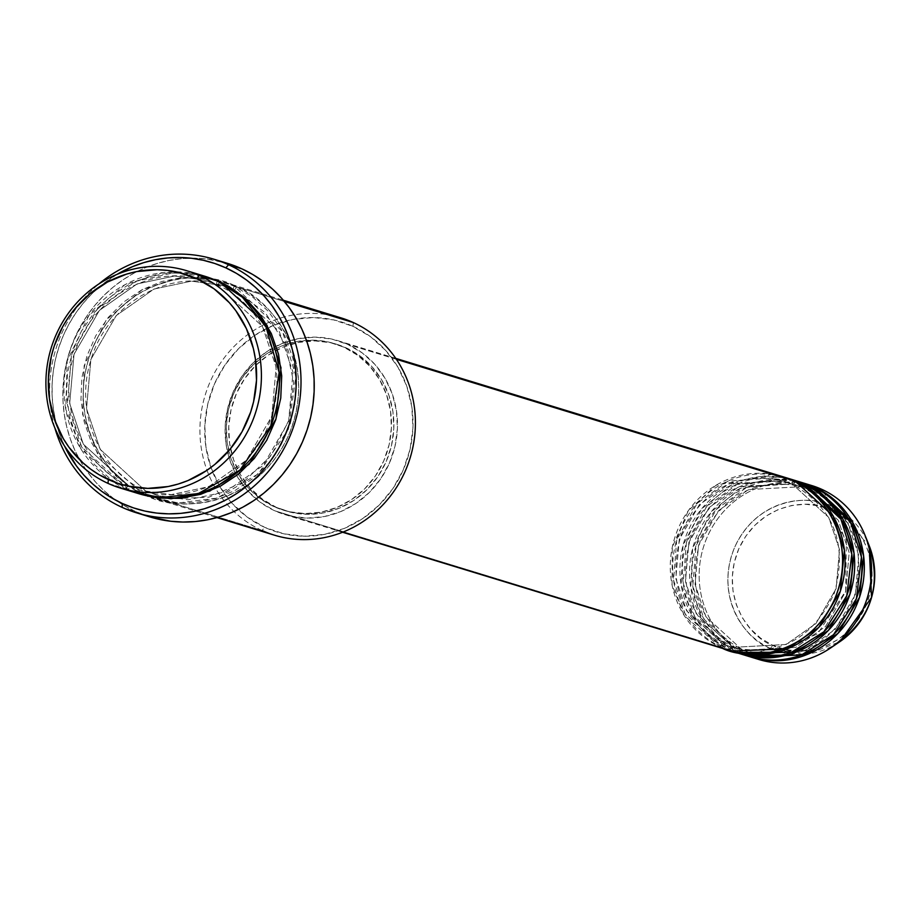 <?xml version="1.0" encoding="UTF-8"?>
<svg xmlns="http://www.w3.org/2000/svg" width="918" height="918" viewBox="0 0 918 918"><rect width="100%" height="100%" fill="white"/><g stroke="black" fill="none" stroke-linecap="round" stroke-linejoin="round"><path stroke-width="0.69" stroke-dasharray="4.59 3.44" d="M803.193 654.373L770.202 648.28C749.49 642.256 712.655 599.936 734.779 547.071C758.704 495.031 814.197 494.836 832.408 506.564A3.787 1.251 -65.5 0 1 831.834 510.178C814.484 499.013 761.607 499.197 738.806 548.78C717.738 599.144 752.829 639.467 772.566 645.205C789.916 656.381 842.781 656.186 865.582 606.614C886.65 556.251 851.571 515.927 831.834 510.178A3.787 1.251 114.5 0 0 832.408 506.564L869.162 545.613A77.456 73.061 -73 0 0 832.408 506.564L821.862 489.374L832.408 506.564A77.456 73.061 -73 0 0 734.779 547.071A77.456 73.061 -73 0 0 770.202 648.28A3.787 1.251 114.5 0 0 772.566 645.205L785.498 649.554L799.073 651.137L812.774 649.898L826.062 645.882L838.432 639.249L849.414 630.241L858.582 619.225L865.582 606.614L870.149 592.879L872.1 578.569L871.366 564.226L867.969 550.398L862.059 537.627L853.832 526.381L843.631 517.121L831.834 510.178L818.902 505.841L805.315 504.257L791.626 505.497L778.338 509.513L765.956 516.145L754.975 525.142L745.806 536.158L738.806 548.78L734.251 562.505L732.289 576.814L733.023 591.158L736.42 604.985L742.341 617.768L750.557 629.002L760.77 638.274L772.566 645.205A3.787 1.251 -65.5 0 1 770.202 648.28A77.456 73.061 -73 0 0 839.775 641.739L808.781 653.811M772.715 474.342L715.983 485.266L688.351 510.637L672.286 547.162L672.091 585.076L684.208 615.496L719.964 646.892A3.787 1.251 -65.5 0 1 722.684 643.793L732.208 647.397C778.751 657.07 812.786 639.008 834.301 593.223C847.934 544.363 834.037 508.079 792.613 484.36A3.787 1.251 -65.5 0 1 792.98 480.539A3.787 1.251 114.5 0 0 792.613 484.36L783.146 480.768L792.67 484.371L783.146 480.768L729.259 483.683L699.401 504.659L679.274 539.463L675.809 578.489L686.653 610.791L722.684 643.793L686.653 610.791L675.809 578.489L679.274 539.463L699.401 504.659L729.259 483.683L783.146 480.768C736.603 471.106 702.568 489.156 681.053 534.942C667.42 583.802 681.317 620.098 722.741 643.816A3.787 1.251 -65.5 0 1 722.374 647.626L685 613.568L673.56 580.279L676.727 539.876L697.106 503.489L727.882 481.135L784.259 477.153A90.916 85.753 107 0 0 678.448 534.678A90.916 85.753 107 0 0 722.374 647.626L729.592 649.829A3.787 1.251 -65.5 0 1 732.312 646.731L696.28 613.729L685.436 581.427L688.902 542.4L709.017 507.608L738.887 486.632L792.773 483.706L802.298 487.32L792.773 483.706L738.887 486.632L709.017 507.608L688.902 542.4L685.436 581.427L696.28 613.729L732.312 646.731L741.836 650.346L795.722 647.431L825.58 626.443L845.707 591.651L849.173 552.625L838.318 520.322L802.298 487.32A3.787 1.251 114.5 0 0 805.017 484.222A3.787 1.251 -65.5 0 1 802.298 487.32L838.318 520.322L849.173 552.625L845.707 591.651L825.58 626.443L795.722 647.431L741.836 650.346L732.312 646.731A3.787 1.251 114.5 0 0 729.592 649.829A90.916 85.753 -73 0 0 739.518 653.593M795.39 481.273A3.787 1.251 -65.5 0 1 792.67 484.371A3.787 1.251 114.5 0 0 795.39 481.273M811.948 492.599L802.24 487.297A3.787 1.251 -65.5 0 1 802.607 483.488A3.787 1.251 114.5 0 0 802.24 487.297L792.773 483.706C746.231 474.044 712.196 492.105 690.68 537.879C677.048 586.751 690.944 623.035 732.369 646.754A3.787 1.251 -65.5 0 1 731.99 650.564L694.628 616.517L683.187 583.217L686.354 542.825L706.734 506.438L737.51 484.073L793.875 480.103A90.916 85.753 107 0 0 688.075 537.615A90.916 85.753 107 0 0 731.99 650.564L739.22 652.778A3.787 1.251 -65.5 0 1 741.939 649.68L705.908 616.678L695.064 584.376L698.529 545.338L718.645 510.546L748.514 489.569L802.401 486.655L811.914 490.258L802.401 486.655L748.514 489.569L718.645 510.546L698.529 545.338L695.064 584.376L705.908 616.678L741.939 649.68L751.463 653.283L805.35 650.369L835.208 629.392L855.324 594.6L858.8 555.562L847.945 523.26L811.914 490.258A3.787 1.251 114.5 0 0 814.645 487.16A3.787 1.251 -65.5 0 1 811.914 490.258L847.945 523.26L858.8 555.562L855.324 594.6L835.208 629.392L805.35 650.369L751.463 653.283L741.939 649.68A3.787 1.251 114.5 0 0 739.22 652.778A90.916 85.753 -73 0 0 749.145 656.542M787.816 478.404L731.153 485.186L701.616 508.859L683.015 545.395L681.133 584.8L692.883 616.896L729.592 649.829L722.374 647.626A3.787 1.251 114.5 0 0 722.741 643.816L732.208 647.397L786.095 644.482L815.953 623.506L836.08 588.713L839.545 549.675L828.702 517.373L792.67 484.371L828.702 517.373L839.545 549.675L836.08 588.713L815.953 623.506L786.095 644.482L732.208 647.397L722.684 643.793A3.787 1.251 114.5 0 0 719.964 646.892A90.916 85.753 -73 0 0 729.89 650.655M811.868 490.235A3.787 1.251 -65.5 0 1 812.235 486.425A3.787 1.251 114.5 0 0 811.868 490.235M797.444 481.342L740.78 488.135L711.243 511.808L692.642 548.333L690.749 587.738L702.5 619.834L739.22 652.778L731.99 650.564A3.787 1.251 114.5 0 0 732.369 646.754L741.836 650.346L762.697 653.696M755.193 658.298A90.916 85.753 107 0 1 748.836 655.716L741.618 653.513L750.35 656.898A90.916 85.753 107 0 1 741.618 653.513A3.787 1.251 114.5 0 0 741.996 649.703A3.787 1.251 -65.5 0 1 741.618 653.513L704.244 619.455L692.815 586.166L695.982 545.762L716.361 509.375L747.137 487.022L803.502 483.04A90.916 85.753 107 0 0 697.703 540.564A90.916 85.753 107 0 0 741.618 653.513L748.836 655.716L770.202 648.28L748.836 655.716A90.916 85.753 -73 0 0 758.773 659.48M340.888 317.835A113.637 107.188 -73 0 0 223.085 359.374A113.637 107.188 -73 0 0 215.684 488.537A113.637 107.188 -73 0 0 262.032 530.478L145.319 494.791C114.934 485.943 60.898 423.852 93.338 346.293C128.451 269.949 209.878 269.651 236.592 286.864A113.637 107.188 107 0 1 291.201 428.832A113.637 107.188 107 0 1 157.735 499.495A113.637 107.188 107 0 1 145.319 494.791A3.787 1.251 114.5 0 0 145.687 490.981A3.787 1.251 -65.5 0 1 145.319 494.791L262.032 530.478L264.751 527.38A109.85 103.619 -73 0 0 403.231 469.924A109.85 103.619 -73 0 0 352.982 326.372L353.304 322.539L352.982 326.372L370.551 336.699L385.744 350.492L397.976 367.223L406.789 386.249L411.838 406.835L412.928 428.178L410.025 449.487L403.231 469.924L392.812 488.697L379.157 505.107L362.817 518.498L344.399 528.378L324.605 534.356L304.225 536.204L284.006 533.84L264.751 527.38L247.194 517.052L232.002 503.259L219.769 486.529L210.956 467.503L205.907 446.917L204.817 425.562L207.72 404.264L214.514 383.827L224.933 365.054L238.577 348.645L254.929 335.254L273.346 325.374L293.129 319.395L313.52 317.548L333.727 319.912L352.982 326.372A109.85 103.619 -73 0 0 268.331 327.611A109.85 103.619 -73 0 0 204.725 428.396A109.85 103.619 -73 0 0 264.751 527.38L262.032 530.478A113.637 107.188 -73 0 0 274.448 535.183M216.969 284.787A3.787 1.251 -65.5 0 1 217.337 280.977A3.787 1.251 114.5 0 0 216.969 284.787L205.024 280.254L217.027 284.809L205.024 280.254L174.592 275.997L137.069 283.937L99.419 310.387L74.048 354.256L69.676 403.472L83.354 444.197L128.784 485.806L83.354 444.197L69.676 403.472L74.048 354.256L99.419 310.387L137.069 283.937L174.592 275.997L205.024 280.254C154.935 263.546 94.692 295.355 76.228 348.553C55.447 400.914 80.164 465.105 128.841 485.829A3.787 1.251 -65.5 0 1 128.474 489.638L81.702 446.986L67.427 405.263L71.501 354.681L97.136 309.217L135.692 281.378L174.466 272.623L206.125 276.639L189.441 273.266L168.338 272.99L147.465 277.064L127.602 285.303L109.54 297.398L93.946 312.889L81.438 331.168L72.499 351.548L67.45 373.247L66.509 395.417L69.699 417.208L76.905 437.794L81.931 447.387L94.588 464.692L110.309 478.955L128.474 489.638A3.787 1.251 114.5 0 0 128.841 485.829L140.787 490.361L171.218 494.63L208.742 486.678L246.391 460.228L271.751 416.359L276.134 367.143L262.456 326.418L217.027 284.809A3.787 1.251 114.5 0 0 219.746 281.711A3.787 1.251 -65.5 0 1 217.027 284.809L262.456 326.418L276.134 367.143L271.751 416.359L246.391 460.228L208.742 486.678L171.218 494.63L140.787 490.361L128.784 485.806L140.787 490.361C190.875 507.069 251.119 475.26 269.571 422.073C290.363 369.702 265.635 305.51 216.969 284.787M195.775 273.931L163.117 272.554L124.837 284.764L88.966 315.356L67.186 361.049L65.809 409.474L80.715 448.627L126.064 488.904A3.787 1.251 -65.5 0 1 128.784 485.806A3.787 1.251 114.5 0 0 126.064 488.904A113.637 107.188 -73 0 0 138.48 493.609M236.592 286.864A3.787 1.251 -65.5 0 1 233.872 289.962L221.869 285.406L191.437 281.137L153.914 289.078L116.265 315.54L90.893 359.408L86.522 408.613L100.2 449.35L145.629 490.958L100.2 449.35L86.522 408.613L90.893 359.408L116.265 315.54L153.914 289.078L191.437 281.137L221.869 285.406L233.872 289.962L279.301 331.57L292.98 372.295L288.596 421.511L263.236 465.38L225.587 491.83L188.064 499.771L157.632 495.513L145.629 490.958A3.787 1.251 114.5 0 0 142.91 494.056A3.787 1.251 -65.5 0 1 145.629 490.958L157.632 495.513L188.064 499.771L225.587 491.83L263.236 465.38L288.596 421.511L292.98 372.295L279.301 331.57L233.872 289.962A3.787 1.251 114.5 0 0 236.592 286.864L284.396 301.471L236.592 286.864C266.977 295.711 321.013 357.791 288.562 435.35C253.448 511.705 172.033 511.992 145.319 494.791A113.637 107.188 107 0 1 90.698 352.822A113.637 107.188 107 0 1 224.176 282.147A113.637 107.188 107 0 1 236.592 286.864M213.24 279.21L180.639 277.626L142.313 289.572L106.236 319.969L84.158 365.662L82.586 414.259L97.457 453.595L142.91 494.056L152.698 497.923L173.204 502.502L194.306 502.777L215.191 498.704L235.054 490.464L253.116 478.37L268.71 462.879L281.218 444.599L290.157 424.219L295.206 402.52L296.147 380.35L292.957 358.559L285.75 337.973L280.724 328.38L268.067 311.076L252.347 296.812L234.182 286.129A3.787 1.251 114.5 0 0 233.815 289.939A3.787 1.251 -65.5 0 1 234.182 286.129L214.468 279.485M731.107 651.011A90.916 85.753 107 0 1 722.374 647.626L731.107 651.011M274.769 510.787L719.964 646.892L274.769 510.787L290.708 516.134L307.427 518.085L324.306 516.559L340.681 511.613L355.92 503.443L369.449 492.346L380.74 478.771L389.37 463.234L394.992 446.32L397.391 428.695L396.484 411.023L392.307 393.983L385.021 378.25L374.888 364.4L362.323 352.982L347.784 344.434A90.916 85.753 107 0 1 391.481 458.013A90.916 85.753 107 0 1 284.695 514.55A90.916 85.753 107 0 1 274.769 510.787A90.916 85.753 107 0 1 231.072 397.207A90.916 85.753 107 0 1 337.858 340.67A90.916 85.753 107 0 1 347.784 344.434L331.857 339.086L315.126 337.135L298.247 338.662L281.872 343.607L266.633 351.778L253.104 362.874L241.813 376.449L233.183 391.986L227.561 408.9L225.162 426.526L226.069 444.197L230.246 461.238L237.532 476.981L247.665 490.82L260.23 502.238L274.769 510.787M396.369 359.294L347.784 344.434L396.369 359.294M273.885 506.587L276.284 507.321A87.118 82.172 -73 0 0 285.808 510.924A87.118 82.172 -73 0 0 388.13 456.751A87.118 82.172 -73 0 0 346.27 347.899L343.86 347.165A87.118 82.172 107 0 1 385.732 456.016A87.118 82.172 107 0 1 283.398 510.19A87.118 82.172 107 0 1 273.885 506.587L289.159 511.716L305.178 513.575L321.357 512.118L337.044 507.379L351.651 499.541L364.618 488.915L375.439 475.914L383.701 461.02L389.094 444.805L391.401 427.914L390.529 410.977L386.524 394.648L379.536 379.57L369.839 366.305L357.791 355.358L343.86 347.165L328.587 342.035L312.556 340.165L296.388 341.634L280.69 346.373L266.082 354.21L253.127 364.836L242.295 377.837L234.033 392.732L228.651 408.946L226.344 425.837L227.205 442.774L231.21 459.103L238.198 474.181L247.906 487.447L259.955 498.394L273.885 506.587A87.118 82.172 107 0 1 226.276 428.006A87.118 82.172 107 0 1 276.846 348.083A87.118 82.172 107 0 1 334.347 343.561A87.118 82.172 107 0 1 343.86 347.165L346.27 347.899A87.118 82.172 -73 0 0 336.745 344.296A87.118 82.172 -73 0 0 277.351 349.758A87.118 82.172 -73 0 0 228.674 429.831A87.118 82.172 -73 0 0 276.284 507.321L273.885 506.587M227.308 263.305A132.582 125.055 -73 0 0 71.593 345.753A132.582 125.055 -73 0 0 135.302 511.383L122.071 507.344L135.302 511.383A132.582 125.055 -73 0 0 149.783 516.88M108.014 483.384L126.064 488.904L108.014 483.384M740.723 653.96A90.916 85.753 107 0 1 731.99 650.564L740.723 653.96M802.309 482.661A90.916 85.753 -73 0 0 695.523 539.199A90.916 85.753 -73 0 0 739.22 652.778L745.565 655.349M811.925 485.611A90.916 85.753 -73 0 0 705.15 542.136A90.916 85.753 -73 0 0 748.836 655.716A90.916 85.753 107 0 1 704.473 544.018A90.916 85.753 107 0 1 808.299 484.589M204.921 276.272A113.637 107.188 -73 0 0 71.455 346.935A113.637 107.188 -73 0 0 126.064 488.904L129.587 490.43M117.079 274.344L100.923 285.624L91.697 293.955L83.263 303.181L75.701 313.187L69.079 323.905L63.48 335.208L58.947 347.004L55.516 359.167L53.233 371.583L52.108 384.137L52.165 396.714L53.393 409.176L55.78 421.419L59.314 433.307L64.57 446.079A128.795 121.474 107 0 1 117.079 274.344M139.685 493.976L128.474 489.638L139.685 493.976M54.873 427.972A132.582 125.055 107 0 1 98.903 283.937A132.582 125.055 -73 0 0 54.873 427.972M149.68 516.845L135.302 511.383L124.4 505.703L114.107 498.922L104.537 491.084L95.77 482.271L87.91 472.575L81.002 462.075L75.138 450.899L70.376 439.125L66.739 426.881L64.283 414.282L63.009 401.453L62.963 388.509L64.111 375.588L66.463 362.805L69.998 350.274L74.668 338.145L80.44 326.498L87.244 315.471L95.024 305.166L103.711 295.676L113.212 287.093L123.437 279.508L134.292 272.979L145.675 267.586L157.46 263.374L169.555 260.379L181.821 258.624L194.157 258.153L206.447 258.933L227.194 263.271M148.188 496.282L178.436 502.984L217.245 498.061L258.394 473.78L288.401 429.154L295.871 376.346L282.549 331.616L234.182 286.129L224.394 282.262L203.888 277.672L182.785 277.408L161.901 281.47L142.049 289.709L123.976 301.804L108.381 317.295L95.874 335.586L86.935 355.966L81.886 377.654L80.945 399.823L84.135 421.626L91.341 442.212L102.288 460.79L116.54 476.649L133.558 489.191L147.018 495.823M346.27 347.899L360.189 356.092L372.238 367.039L381.945 380.304L388.934 395.394L392.938 411.712L393.811 428.649L391.504 445.54L386.111 461.754L377.849 476.649L367.028 489.65L354.061 500.276L339.453 508.113L323.756 512.852L307.587 514.321L291.557 512.451L276.284 507.321L262.364 499.128L250.316 488.192L240.608 474.916L233.62 459.838L229.615 443.509L228.754 426.572L231.049 409.68L236.442 393.478L244.704 378.583L255.525 365.571L268.492 354.945L283.1 347.107L298.798 342.368L314.966 340.911L330.996 342.77L346.27 347.899M783.054 476.775A90.916 85.753 -73 0 0 676.279 533.312A90.916 85.753 -73 0 0 719.964 646.892M792.682 479.724A90.916 85.753 -73 0 0 685.895 536.25A90.916 85.753 -73 0 0 729.592 649.829L735.938 652.411M262.032 530.478A113.637 107.188 107 0 1 215.684 488.537A113.637 107.188 107 0 1 219.115 365.135A113.637 107.188 107 0 1 327.967 314.794M811.868 490.246L802.401 486.655C755.858 476.993 721.823 495.043 700.296 540.828C686.675 589.689 700.572 625.984 741.996 649.692L751.463 653.283C798.006 662.945 832.041 644.895 853.556 599.11C867.189 550.249 853.292 513.965 811.868 490.246M221.869 285.406C169.153 267.643 105.765 304.214 90.48 361.52C74.473 412.469 99.637 471.209 145.687 490.981L157.632 495.513L172.194 498.761L209.029 497.131L243.465 482.076L271.177 455.489L288.631 420.685L293.622 382.072L285.521 344.537L265.371 312.797L235.754 290.845L221.869 285.406M284.695 514.55L342.586 532.245M283.398 510.19L285.808 510.924M157.735 499.495L216.923 517.591M224.176 282.147L283.364 300.243M334.347 343.561L336.745 344.296M337.858 340.67L395.75 358.376M819.636 498.222L846.396 539.841L845.685 590.985L817.686 633.787L772.21 653.341"/><path stroke-width="1.38" d="M751.555 657.277A90.916 85.753 107 0 1 750.35 656.898L806.429 654.786L837.962 633.386L859.581 597.17L863.666 556.124L852.466 521.998L814.645 487.16L821.862 489.374L814.645 487.16A90.916 85.753 107 0 0 804.707 483.396A90.916 85.753 107 0 0 803.502 483.04L814.645 487.16A90.916 85.753 107 0 1 858.33 600.739A90.916 85.753 107 0 1 751.555 657.277L758.773 659.48A90.916 85.753 -73 0 0 865.548 602.954A90.916 85.753 -73 0 0 821.862 489.374A90.916 85.753 107 0 1 864.997 535.205L869.162 545.613L871.538 597.526L839.775 641.739A77.456 73.061 -73 0 0 869.162 545.613C881.521 584.422 871.721 616.471 839.775 641.739L830.503 648.028A90.916 85.753 107 0 1 755.193 658.298M808.781 653.811L803.193 654.373M342.586 532.245L729.89 650.655A90.916 85.753 -73 0 0 836.677 594.118A90.916 85.753 -73 0 0 792.98 480.539L772.715 474.342M732.3 651.39L739.518 653.593A90.916 85.753 -73 0 0 846.304 597.067A90.916 85.753 -73 0 0 802.607 483.488L795.39 481.273A90.916 85.753 107 0 0 785.464 477.509A90.916 85.753 107 0 0 784.259 477.153L795.39 481.273A90.916 85.753 107 0 1 839.075 594.853A90.916 85.753 107 0 1 732.3 651.39A90.916 85.753 107 0 1 731.107 651.011L787.174 648.9L818.718 627.499L840.326 591.284L844.411 550.238L833.211 516.111L795.39 481.273L802.607 483.488L787.816 478.404M741.928 654.339L749.145 656.542A90.916 85.753 -73 0 0 855.92 600.005A90.916 85.753 -73 0 0 812.235 486.425L805.017 484.222A90.916 85.753 107 0 0 795.08 480.458A90.916 85.753 107 0 0 793.875 480.103L805.017 484.222A90.916 85.753 107 0 1 848.702 597.802A90.916 85.753 107 0 1 741.928 654.339A90.916 85.753 107 0 1 740.723 653.96L796.801 651.849L828.346 630.436L849.953 594.221L854.038 553.175L842.839 519.049L805.017 484.222L812.235 486.425L797.444 481.342M120.43 488.101L138.48 493.609A113.637 107.188 -73 0 0 271.946 422.946A113.637 107.188 -73 0 0 217.337 280.977L199.286 275.457L196.567 278.556A109.85 103.619 107 0 1 246.804 422.096A109.85 103.619 107 0 1 108.335 479.552L108.014 483.384A113.637 107.188 -73 0 0 251.268 423.955A113.637 107.188 -73 0 0 199.286 275.457A113.637 107.188 107 0 1 253.907 417.426A113.637 107.188 107 0 1 120.43 488.101A113.637 107.188 107 0 1 108.014 483.384A113.637 107.188 107 0 1 53.405 341.416A113.637 107.188 107 0 1 186.882 270.753A113.637 107.188 107 0 1 199.286 275.457L217.337 280.977L195.775 273.931M216.923 517.591L274.448 535.183A113.637 107.188 -73 0 0 407.913 464.508A113.637 107.188 -73 0 0 353.304 322.539A113.637 107.188 107 0 1 405.274 471.037A113.637 107.188 107 0 1 262.032 530.478M228.559 264.751L225.828 267.849A128.795 121.474 107 0 1 284.729 436.142A128.795 121.474 107 0 1 122.381 503.5L122.071 507.344A132.582 125.055 -73 0 0 289.193 437.989A132.582 125.055 -73 0 0 228.559 264.751A132.582 125.055 107 0 1 292.268 430.381A132.582 125.055 107 0 1 136.553 512.829A132.582 125.055 107 0 1 122.071 507.344A132.582 125.055 107 0 1 54.873 427.972A132.582 125.055 -73 0 0 122.071 507.344L122.381 503.5L133.477 507.884L144.964 511.085L156.726 513.082L168.66 513.851L180.639 513.38L192.562 511.682L204.301 508.779L215.753 504.682L226.815 499.438L237.349 493.104L247.286 485.725L256.524 477.394L264.958 468.169L272.52 458.162L279.129 447.445L284.729 436.142L289.273 424.346L292.693 412.182L294.988 399.766L296.101 387.212L296.055 374.636L294.827 362.174L292.44 349.942L288.906 338.042L284.27 326.613L278.579 315.746L271.877 305.545L264.223 296.124L255.72 287.575L246.414 279.956L236.431 273.357L225.828 267.849L214.743 263.466L203.257 260.264L191.495 258.268L179.561 257.499L167.581 257.969L155.658 259.668L143.908 262.582L132.456 266.679L117.079 274.344A128.795 121.474 107 0 1 225.828 267.849L228.559 264.751L241.79 268.79L228.559 264.751A132.582 125.055 -73 0 0 98.903 283.937A132.582 125.055 107 0 1 214.066 259.255A132.582 125.055 107 0 1 228.559 264.751M206.125 276.639L219.746 281.711L229.098 286.577L246.116 299.107L260.368 314.977L271.315 333.555L278.51 354.141L281.711 375.932L280.759 398.102L275.721 419.801L266.771 440.181L254.263 458.472L238.68 473.952L220.607 486.058L200.755 494.297L179.871 498.359L158.768 498.095L139.685 493.976L170.977 498.772L209.809 491.107L249.145 464.221L276.008 418.929L281 367.705L266.966 325.144L219.746 281.711L206.125 276.639M214.468 279.485L213.24 279.21M719.964 646.892C741.342 660.65 806.474 660.421 834.565 599.339C860.522 537.294 817.295 487.619 792.98 480.539L396.369 359.294L792.98 480.539A90.916 85.753 -73 0 0 783.054 476.775L395.75 358.376M327.967 314.794A113.637 107.188 107 0 1 353.304 322.539L284.396 301.471L353.304 322.539A113.637 107.188 -73 0 0 340.888 317.835L283.364 300.243M136.553 512.829L149.783 516.88A132.582 125.055 -73 0 0 305.499 434.432A132.582 125.055 -73 0 0 241.79 268.79A132.582 125.055 -73 0 0 227.308 263.305L214.066 259.255M864.997 535.205A90.916 85.753 107 0 1 830.503 648.028M745.565 655.349L801.242 655.108L833.521 634.717L856.391 598.743L861.44 557.054L850.516 522.067L812.235 486.425A90.916 85.753 -73 0 0 802.309 482.661L795.08 480.458M808.299 484.589A90.916 85.753 107 0 1 821.862 489.374A90.916 85.753 -73 0 0 811.925 485.611L804.707 483.396M196.567 278.556L177.312 272.084L167.271 270.385L157.104 269.731L136.713 271.579L126.695 274.057L107.498 282.021L90.033 293.714L74.966 308.689L68.517 317.226L62.872 326.372L54.219 346.063L51.293 356.448L48.39 377.746L49.48 399.101L54.529 419.687L63.342 438.701L69.068 447.399L82.838 462.729L90.767 469.224L99.293 474.858L117.791 483.293L127.591 486.024L147.798 488.376L168.189 486.529L178.207 484.05L187.972 480.562L206.389 470.682L214.869 464.393L229.936 449.418L242.031 431.747L250.671 412.044L253.597 401.671L256.512 380.362L255.411 359.007L253.379 348.576L246.414 328.678L235.834 310.709L229.316 302.676L214.123 288.883L196.567 278.556L199.286 275.457A113.637 107.188 -73 0 0 56.044 334.898A113.637 107.188 -73 0 0 108.014 483.384L108.335 479.552A109.85 103.619 107 0 1 58.098 336.011A109.85 103.619 107 0 1 196.567 278.556M129.587 490.43L159.48 497.671L198.231 493.597L239.873 470.142L270.856 425.791L279.129 372.524L266.059 327.118L242.386 297.202L217.337 280.977A113.637 107.188 -73 0 0 204.921 276.272L186.882 270.753M64.57 446.079L76.343 465.805L83.986 475.226L92.5 483.786L101.795 491.394L111.789 497.992L122.381 503.5A128.795 121.474 107 0 1 64.57 446.079M227.194 263.271L241.79 268.79L252.702 274.471L262.984 281.264L272.554 289.101L281.321 297.914L289.181 307.61L296.089 318.098L301.953 329.287L306.727 341.06L310.353 353.304L312.82 365.903L314.082 378.732L314.128 391.665L312.981 404.597L310.628 417.38L307.094 429.899L302.424 442.04L296.663 453.676L289.847 464.703L282.067 475.019L273.38 484.509L263.879 493.081L253.655 500.677L242.8 507.195L231.416 512.588L219.631 516.811L207.548 519.806L195.27 521.55L182.934 522.032L170.656 521.24L149.68 516.845M735.938 652.411L791.614 652.159L823.894 631.768L846.763 595.793L851.812 554.105L840.888 519.129L802.607 483.488A90.916 85.753 -73 0 0 792.682 479.724L785.464 477.509M147.018 495.823L148.188 496.282M811.948 492.599L819.636 498.222M772.21 653.341L762.697 653.696"/></g></svg>
